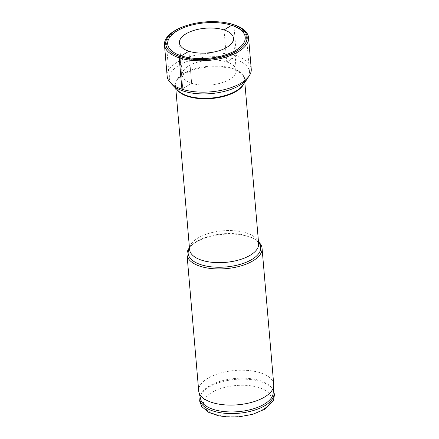 <?xml version="1.0" encoding="UTF-8"?>
<svg xmlns="http://www.w3.org/2000/svg" width="439" height="439" viewBox="0 0 439 439"><rect width="100%" height="100%" fill="white"/><g stroke="black" fill="none" stroke-linecap="round" stroke-linejoin="round"><path stroke-width="0.33" stroke-dasharray="2.19 1.65" d="M176.001 31.345A40.218 18.383 175.1 0 1 186.855 26.499A40.218 18.383 175.1 0 1 223.374 23.371A40.218 18.383 175.1 0 1 246.586 37.803A40.218 18.383 175.1 0 1 237.027 51.138A40.218 18.383 -4.9 0 1 193.385 59.55A40.218 18.383 -4.9 0 1 166.441 44.674A40.218 18.383 -4.9 0 1 176.001 31.345M248.419 76.962A40.218 18.383 175.1 0 0 249.506 71.842A40.218 18.383 175.1 0 0 222.557 56.971A40.218 18.383 175.1 0 0 178.914 65.384A40.218 18.383 -4.9 0 0 169.361 78.718A40.218 18.383 -4.9 0 0 171.298 83.575M258.483 241.807A37.661 17.214 -4.9 0 0 255.97 239.913A37.661 17.214 -4.9 0 0 195.964 242.224A37.661 17.214 -4.9 0 0 191.596 245.434A37.661 17.214 -4.9 0 0 189.439 247.728M273.733 384.432A37.661 17.214 -4.9 0 0 248.501 370.505A37.661 17.214 -4.9 0 0 207.642 378.38A37.661 17.214 175.1 0 0 198.691 390.864M200.733 399.397A36.453 16.666 175.1 0 1 201.419 393.717A36.453 16.666 175.1 0 1 209.189 386.09A36.453 16.666 -4.9 0 1 244.106 378.193A36.453 16.666 -4.9 0 1 271.527 387.708L272.339 388.839A37.189 17 -4.9 0 0 244.358 379.131A37.189 17 -4.9 0 0 208.739 387.187A37.189 17 175.1 0 0 200.815 394.968L200.085 396.834M273.173 393.185A36.453 16.666 -4.9 0 0 271.527 387.708M167.16 76.216A42.193 19.289 -4.9 0 1 177.191 62.228A42.193 19.289 175.1 0 1 222.974 53.399A42.193 19.289 175.1 0 1 251.245 69.005M236.237 70.295A27.13 12.402 175.1 0 0 218.057 60.258A27.13 12.402 175.1 0 0 188.616 65.932A27.13 12.402 -4.9 0 0 182.169 74.926A27.13 12.402 -4.9 0 0 200.349 84.963A27.13 12.402 -4.9 0 0 229.789 79.289A27.13 12.402 175.1 0 0 236.237 70.295L233.488 38.253M185.889 25.775A42.193 19.289 175.1 0 1 224.203 22.493M180.001 56.626L182.75 88.667L181.905 89.177L191.651 83.262L188.902 51.226L191.651 83.262L181.905 89.177L182.75 88.667L180.001 56.626L182.75 88.667L181.905 89.177M224.011 29.918L226.754 61.959L236.506 56.044L233.811 24.672M244.814 82.362L244.594 79.799A34.648 15.837 175.1 0 0 221.382 66.98A34.648 15.837 175.1 0 0 183.787 74.229A34.648 15.837 -4.9 0 0 175.551 85.715C175.677 87.372 176.505 88.991 178.036 90.577A34.862 15.936 -4.9 0 1 183.573 73.571A34.862 15.936 175.1 0 1 227.144 67.085A34.862 15.936 175.1 0 1 242.97 85.007C244.21 83.19 244.753 81.451 244.594 79.799A34.648 15.837 175.1 0 1 243.919 83.646M175.77 88.283L175.551 85.715A34.648 15.837 -4.9 0 0 176.873 89.391M258.527 242.323A36.41 16.644 -4.9 0 0 254.834 239.195L255.899 239.924C257.891 241.653 258.807 242.893 258.642 243.645A34.648 15.837 -4.9 0 0 235.43 230.832A34.648 15.837 -4.9 0 0 197.835 238.081A34.648 15.837 -4.9 0 0 189.599 249.566C189.308 248.853 189.999 247.475 191.673 245.434L192.595 244.528A36.41 16.644 -4.9 0 0 189.489 248.244M255.97 239.913L254.834 239.195A36.41 16.644 -4.9 0 0 196.82 241.423A36.41 16.644 -4.9 0 0 192.595 244.528L191.596 245.434M273.365 390.639A37.189 17 -4.9 0 0 272.339 388.839L273.371 390.551M200.107 396.922A37.189 17 175.1 0 1 200.815 394.968L201.419 393.717M263.131 409.357A33.968 15.53 175.1 0 1 215.379 414.334A33.968 15.53 175.1 0 1 211.582 392.642A33.968 15.53 -4.9 0 1 259.334 387.659A33.968 15.53 -4.9 0 1 263.131 409.357M187.437 26.313L186.855 26.499M222.771 23.283L223.374 23.371M169.361 78.718L166.441 44.674M249.506 71.842L246.586 37.803M182.169 74.926L179.425 42.89"/><path stroke-width="0.66" d="M176.933 30.999A38.917 17.79 175.1 0 1 187.437 26.313A38.917 17.79 175.1 0 1 222.771 23.283A38.917 17.79 175.1 0 1 235.984 50.15A38.917 17.79 -4.9 0 1 181.28 55.852A38.917 17.79 -4.9 0 1 176.933 30.999M171.298 83.575A40.218 18.383 -4.9 0 0 172.532 85.001A40.218 18.383 -4.9 0 0 239.946 85.177A40.218 18.383 175.1 0 0 247.448 78.581A40.218 18.383 175.1 0 0 248.419 76.962M189.439 247.728A37.661 17.214 -4.9 0 0 187.014 254.708A37.661 17.214 -4.9 0 0 212.246 268.635A37.661 17.214 -4.9 0 0 253.111 260.755A37.661 17.214 -4.9 0 0 262.061 248.271A37.661 17.214 -4.9 0 0 258.483 241.807M273.738 385.711L273.173 393.185A36.453 16.666 -4.9 0 1 264.503 404.034A36.453 16.666 175.1 0 1 226.228 411.76A36.453 16.666 175.1 0 1 200.733 399.397L198.9 392.126A37.661 17.214 175.1 0 0 225.245 404.901A37.661 17.214 175.1 0 0 264.783 396.916A37.661 17.214 -4.9 0 0 273.738 385.711A37.661 17.214 -4.9 0 0 273.733 384.432L262.061 248.271M198.9 392.126A37.661 17.214 175.1 0 1 198.691 390.864L187.014 254.708M248.556 37.639L251.245 69.005A42.193 19.289 175.1 0 1 241.22 82.993A42.193 19.289 -4.9 0 1 195.432 91.822A42.193 19.289 -4.9 0 1 167.16 76.216L164.471 44.844A42.193 19.289 -4.9 0 0 192.743 60.45A42.193 19.289 -4.9 0 0 238.531 51.621A42.193 19.289 175.1 0 0 248.556 37.639A42.193 19.289 175.1 0 0 224.203 22.493L223.599 22.405A40.893 18.69 175.1 0 1 237.483 50.633A40.893 18.69 -4.9 0 1 180.001 56.626A40.893 18.69 -4.9 0 1 175.43 30.51A40.893 18.69 175.1 0 1 186.471 25.588A40.893 18.69 175.1 0 1 223.599 22.405M185.873 33.896A27.13 12.402 -4.9 0 0 179.425 42.89A27.13 12.402 -4.9 0 0 197.599 52.927A27.13 12.402 -4.9 0 0 227.04 47.247A27.13 12.402 175.1 0 0 233.488 38.253A27.13 12.402 175.1 0 0 215.313 28.222A27.13 12.402 175.1 0 0 185.873 33.896M186.471 25.588L185.889 25.775A42.193 19.289 175.1 0 0 174.502 30.856A42.193 19.289 -4.9 0 0 164.471 44.844M181.905 89.177L179.216 57.805L180.001 56.626L179.216 57.805L181.905 89.177L179.216 57.805L181.905 89.177L179.216 57.805L180.001 56.626L179.216 57.805L180.001 56.626L188.902 51.226L180.001 56.626M233.811 24.672L232.911 24.518L224.011 29.918M247.448 78.581L242.97 85.007A34.862 15.936 175.1 0 1 236.473 90.73A34.862 15.936 -4.9 0 1 178.036 90.577L172.532 85.001M176.873 89.391A34.648 15.837 -4.9 0 0 202.769 98.775A34.648 15.837 -4.9 0 0 236.358 91.285A34.648 15.837 175.1 0 0 243.919 83.646M175.77 88.283L189.599 249.566A34.648 15.837 -4.9 0 0 212.811 262.379A34.648 15.837 -4.9 0 0 250.406 255.13A34.648 15.837 -4.9 0 0 258.642 243.645L244.814 82.362M189.489 248.244A36.41 16.644 -4.9 0 0 207.362 266.27A36.41 16.644 -4.9 0 0 252.068 259.345A36.41 16.644 -4.9 0 0 258.527 242.323M200.107 396.922A37.189 17 175.1 0 0 222.2 412.978A37.189 17 175.1 0 0 265.172 405.493A37.189 17 -4.9 0 0 273.365 390.639M200.085 396.834L199.635 400.988L201.704 406.58L208.887 412.479L218.474 415.771L228.313 417.05L238.832 416.858L252.782 414.301L264.728 409.247L273.437 400.428L274.529 394.568L273.371 390.551"/></g></svg>
